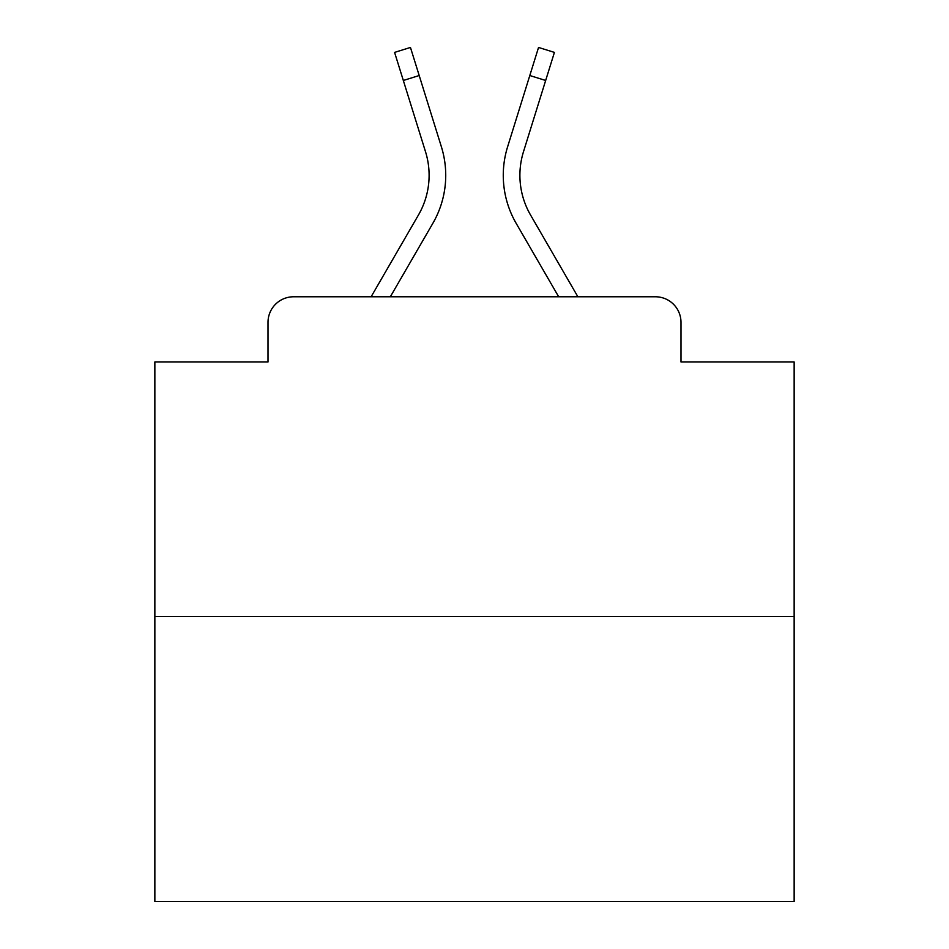<?xml version="1.0" encoding="UTF-8"?>
<svg xmlns="http://www.w3.org/2000/svg" width="949" height="949" viewBox="0 0 949 949"><rect width="100%" height="100%" fill="white"/><g stroke="black" fill="none" stroke-linecap="round" stroke-linejoin="round"><path stroke-width="1.42" d="M268.009 322.352L268.009 361.984L268.009 322.352A25.576 25.576 0 0 1 293.585 296.776L371.118 296.776L418.438 215.032A79.277 79.277 0 0 0 425.52 151.745L394.582 52.397L410.454 47.45L441.392 146.798A95.896 95.896 0 0 1 432.827 223.359L390.324 296.776M794.147 616.423L154.853 616.423L154.853 901.55L794.147 901.55L794.147 361.984L680.991 361.984L680.991 322.352A25.576 25.576 0 0 0 655.415 296.776L293.585 296.776M154.853 616.423L154.853 361.984L268.009 361.984M530.562 215.032A79.277 79.277 0 0 1 523.48 151.745A79.277 79.277 0 0 0 530.562 215.032A79.277 79.277 0 0 1 523.48 151.745A79.277 79.277 0 0 0 530.562 215.032A79.277 79.277 0 0 1 523.48 151.745A79.277 79.277 0 0 0 530.562 215.032A79.277 79.277 0 0 1 523.48 151.745A79.277 79.277 0 0 0 530.562 215.032A79.277 79.277 0 0 1 523.48 151.745A79.277 79.277 0 0 0 530.562 215.032A79.277 79.277 0 0 1 523.48 151.745A79.277 79.277 0 0 0 530.562 215.032A79.277 79.277 0 0 1 523.48 151.745A79.277 79.277 0 0 0 530.562 215.032A79.277 79.277 0 0 1 523.48 151.745A79.277 79.277 0 0 0 530.562 215.032A79.277 79.277 0 0 1 523.48 151.745A79.277 79.277 0 0 0 530.562 215.032A79.277 79.277 0 0 1 523.48 151.745A79.277 79.277 0 0 0 530.562 215.032A79.277 79.277 0 0 1 523.48 151.745A79.277 79.277 0 0 0 530.562 215.032A79.277 79.277 0 0 1 523.48 151.745A79.277 79.277 0 0 0 530.562 215.032A79.277 79.277 0 0 1 523.48 151.745A79.277 79.277 0 0 0 530.562 215.032A79.277 79.277 0 0 1 523.48 151.745A79.277 79.277 0 0 0 530.562 215.032A79.277 79.277 0 0 1 523.48 151.745A79.277 79.277 0 0 0 530.562 215.032L577.882 296.776L655.415 296.776M680.991 361.984L680.991 322.352M529.803 75.529L507.608 146.798L538.546 47.45L554.418 52.397L545.663 80.475L529.803 75.529L507.608 146.798A95.896 95.896 0 0 0 516.173 223.359L558.676 296.776M403.337 80.475L419.197 75.529L441.392 146.798M418.438 215.032A79.277 79.277 0 0 0 425.52 151.745M523.48 151.745L545.663 80.475"/></g></svg>
